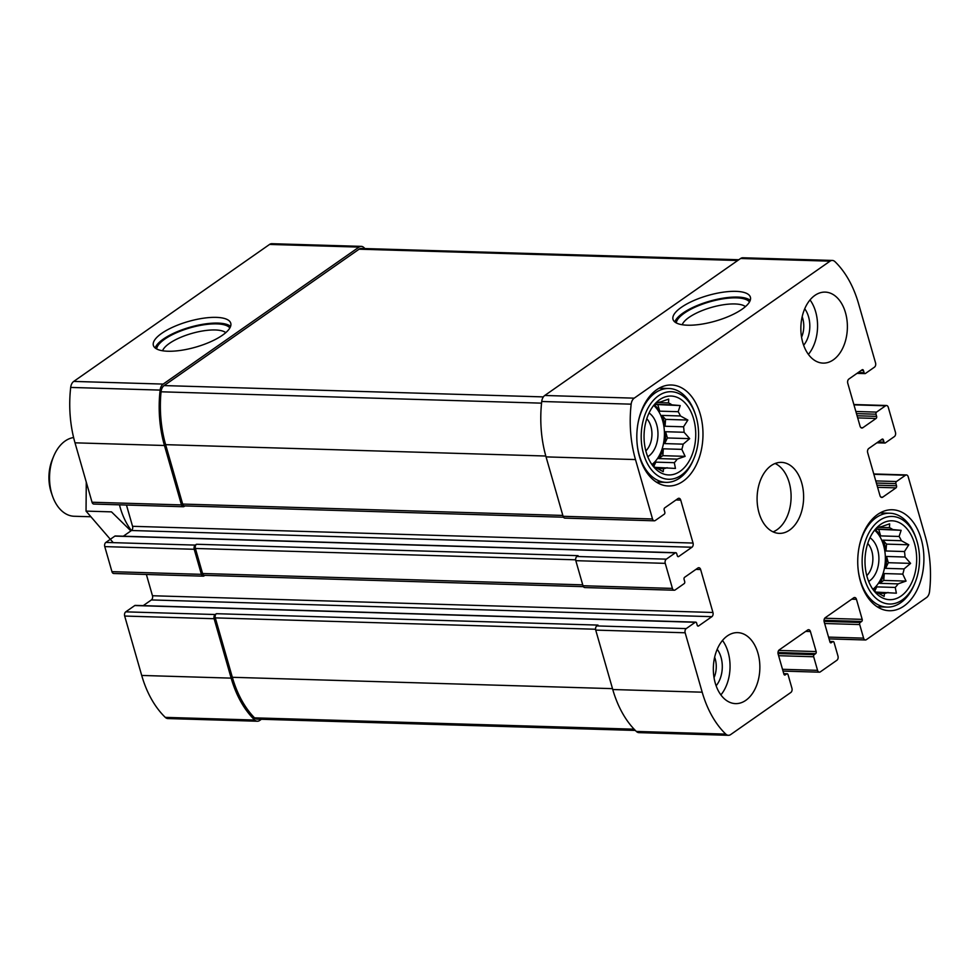 <?xml version="1.0" encoding="UTF-8"?>
<svg xmlns="http://www.w3.org/2000/svg" width="979" height="979" viewBox="0 0 979 979"><rect width="100%" height="100%" fill="white"/><g stroke="black" fill="none" stroke-linecap="round" stroke-linejoin="round"><path stroke-width="1.47" d="M654.143 404.841A33.543 21.966 -88.3 0 1 659.687 411.156L678.178 411.706A33.543 21.966 91.7 0 1 680.442 415.965L661.951 415.414A33.543 21.966 -88.3 0 1 665.059 426.244L683.55 426.795A33.543 21.966 91.7 0 1 684.076 432.265L689.681 438.629L683.171 444.148L664.68 443.597A33.543 21.966 -88.3 0 0 665.585 431.715L684.076 432.265M663.346 448.81L662.82 455.676L658.683 458.576A33.543 21.966 -88.3 0 0 663.346 448.81L681.837 449.361A33.543 21.966 91.7 0 0 683.171 444.148M658.683 458.576L677.174 459.127A33.543 21.966 91.7 0 1 674.323 462.688L675.437 468.439L655.22 467.35M652.344 465.16A33.543 21.966 -88.3 0 0 652.381 465.135A33.543 21.966 -88.3 0 0 655.832 462.137L674.323 462.688M651.916 464.56A33.543 21.966 91.7 0 0 664.411 435.337A33.543 21.966 91.7 0 0 653.691 405.416M657.252 468.476L663.542 468.66A33.543 21.966 91.7 0 0 667.14 467.705M653.14 466.2A33.543 21.966 91.7 0 0 655.771 467.595L663.211 471.67L663.542 468.66M656.003 402.785L657.154 402.822A33.543 21.966 91.7 0 1 660.752 401.867L668.706 399.077L668.522 402.932L657.717 402.614M654.584 404.327L671.9 404.841A33.543 21.966 91.7 0 0 668.522 402.932M680.148 471.291A39.466 25.833 91.7 0 0 693.242 417.654A39.466 25.833 91.7 0 0 657.998 400.949A39.466 25.833 91.7 0 0 655.954 469.271A39.466 25.833 91.7 0 0 680.148 471.291M681.837 449.361L685.129 456.349L677.174 459.127M680.442 415.965L687.87 420.052L683.55 426.795M671.9 404.841L680.197 405.575L678.178 411.706M656.481 402.32L657.154 402.822M875.079 529.59A33.543 21.966 -88.3 0 1 880.623 535.905L899.114 536.455A33.543 21.966 91.7 0 1 901.378 540.714L882.887 540.163A33.543 21.966 -88.3 0 1 885.983 550.981L904.474 551.544A33.543 21.966 91.7 0 1 905.012 557.014L910.605 563.378L904.106 568.897L885.616 568.346A33.543 21.966 -88.3 0 0 886.521 556.464L905.012 557.014M884.282 573.559L883.756 580.425L879.619 583.325A33.543 21.966 -88.3 0 0 884.282 573.559L902.773 574.11A33.543 21.966 91.7 0 0 904.106 568.897M879.619 583.325L898.098 583.876A33.543 21.966 91.7 0 1 895.247 587.437L896.372 593.188L876.156 592.099M873.28 589.896A33.543 21.966 -88.3 0 0 873.317 589.872A33.543 21.966 -88.3 0 0 876.756 586.886L895.247 587.437M872.852 589.297A33.543 21.966 91.7 0 0 885.346 560.074A33.543 21.966 91.7 0 0 874.614 530.153M878.187 593.213L884.478 593.409A33.543 21.966 91.7 0 0 888.075 592.454M874.076 590.949A33.543 21.966 91.7 0 0 876.707 592.344L884.135 596.419L884.478 593.409M876.939 527.534L878.077 527.559A33.543 21.966 91.7 0 1 881.687 526.604L889.642 523.826L889.446 527.681L878.64 527.351M875.52 529.064L892.836 529.59A33.543 21.966 91.7 0 0 889.446 527.681M901.084 596.027A39.466 25.833 91.7 0 0 914.178 542.403A39.466 25.833 91.7 0 0 878.934 525.699A39.466 25.833 91.7 0 0 876.89 594.008A39.466 25.833 91.7 0 0 901.084 596.027M902.773 574.11L906.052 581.085L898.098 583.876M901.378 540.714L908.806 544.789L904.474 551.544M892.836 529.59L901.133 530.312L899.114 536.455M877.404 527.057L878.077 527.559M714.034 677.688A19.396 12.703 91.7 0 0 714.646 657.227M866.77 575.64A19.396 12.703 91.7 0 0 867.724 543.443M801.556 337.18A19.396 12.703 91.7 0 0 802.168 316.719M645.834 450.891A19.396 12.703 91.7 0 0 646.801 418.694M815.629 653.654A1.579 1.028 -88.3 0 0 816.168 651.561L810.416 631.516A3.157 2.068 -88.3 0 0 808.617 629.693A3.157 2.068 -88.3 0 0 807.699 629.986L779.235 649.897A3.157 2.068 -88.3 0 0 778.146 654.094L783.898 674.139A1.579 1.028 -88.3 0 0 785.256 674.898L786.688 673.907A1.579 1.028 -88.3 0 1 788.046 674.678L791.938 688.274A3.157 2.068 -88.3 0 1 790.861 692.459L730.677 734.568A7.893 5.164 -88.3 0 1 728.388 735.302A7.893 5.164 -88.3 0 1 725.782 734.115A97.863 64.076 -88.3 0 1 702.188 692.19L685.153 632.777A3.157 2.068 -88.3 0 1 686.23 628.591L695.249 622.277A1.579 1.028 -88.3 0 1 696.607 623.048L697.219 625.202A1.579 1.028 -88.3 0 0 698.59 625.96L711.868 616.672A3.157 2.068 -88.3 0 0 712.945 612.475L700.634 569.533A3.157 2.068 -88.3 0 0 698.835 567.71A3.157 2.068 -88.3 0 0 697.917 567.991L684.627 577.292A1.579 1.028 -88.3 0 0 684.088 579.384L684.7 581.538A1.579 1.028 -88.3 0 1 684.162 583.631L675.155 589.933A3.157 2.068 -88.3 0 1 674.237 590.227A3.157 2.068 -88.3 0 1 672.426 588.403L665.243 563.353A3.157 2.068 -88.3 0 1 666.32 559.156L675.339 552.854A1.579 1.028 -88.3 0 1 676.697 553.624L677.321 555.766A1.579 1.028 -88.3 0 0 678.68 556.537L691.957 547.237A3.157 2.068 -88.3 0 0 693.046 543.051L680.723 500.098A3.157 2.068 -88.3 0 0 678.924 498.274A3.157 2.068 -88.3 0 0 678.006 498.568L664.717 507.856A1.579 1.028 -88.3 0 0 664.178 509.961L664.802 512.103A1.579 1.028 -88.3 0 1 664.264 514.195L655.245 520.51A3.157 2.068 -88.3 0 1 654.327 520.804A3.157 2.068 -88.3 0 1 652.528 518.968L635.481 459.567A97.863 64.076 -88.3 0 1 631.161 404.168A7.893 5.164 -88.3 0 1 634.208 398.159L830.045 261.16A7.893 5.164 -88.3 0 1 832.334 260.438A7.893 5.164 -88.3 0 1 834.94 261.626A97.863 64.076 -88.3 0 1 858.522 303.551L875.556 362.952A3.157 2.068 -88.3 0 1 874.48 367.149L865.46 373.452A1.579 1.028 -88.3 0 1 864.102 372.681L863.49 370.539A1.579 1.028 -88.3 0 0 862.132 369.768L848.842 379.069A3.157 2.068 -88.3 0 0 847.765 383.254L860.076 426.208A3.157 2.068 -88.3 0 0 861.887 428.031A3.157 2.068 -88.3 0 0 862.805 427.737L876.083 418.449A1.579 1.028 -88.3 0 0 876.621 416.344L876.009 414.203A1.579 1.028 -88.3 0 1 876.548 412.11L885.567 405.796A3.157 2.068 -88.3 0 1 886.484 405.502A3.157 2.068 -88.3 0 1 888.283 407.337L895.467 432.388A3.157 2.068 -88.3 0 1 894.39 436.573L885.371 442.887A1.579 1.028 -88.3 0 1 884.013 442.116L883.401 439.975A1.579 1.028 -88.3 0 0 882.042 439.204L868.752 448.492A3.157 2.068 -88.3 0 0 867.675 452.69L879.986 495.631A3.157 2.068 -88.3 0 0 881.798 497.467A3.157 2.068 -88.3 0 0 882.703 497.173L895.993 487.872A1.579 1.028 -88.3 0 0 896.531 485.78L895.92 483.626A1.579 1.028 -88.3 0 1 896.458 481.533L905.477 475.231A3.157 2.068 -88.3 0 1 906.395 474.937A3.157 2.068 -88.3 0 1 908.194 476.761L925.228 536.174A97.863 64.076 -88.3 0 1 929.548 591.573A7.893 5.164 -88.3 0 1 926.513 597.582L866.317 639.691A3.157 2.068 -88.3 0 1 865.399 639.972A3.157 2.068 -88.3 0 1 863.6 638.149L859.697 624.553A1.579 1.028 -88.3 0 1 860.235 622.46L861.655 621.457A1.579 1.028 -88.3 0 0 862.193 619.364L856.454 599.319A3.157 2.068 -88.3 0 0 854.643 597.496A3.157 2.068 -88.3 0 0 853.737 597.79L825.26 617.7A3.157 2.068 -88.3 0 0 824.183 621.898L829.935 641.93A1.579 1.028 -88.3 0 0 831.293 642.701L832.713 641.71A1.579 1.028 -88.3 0 1 834.071 642.481L837.975 656.077A3.157 2.068 -88.3 0 1 836.898 660.262L820.292 671.888A3.157 2.068 -88.3 0 1 819.374 672.181A3.157 2.068 -88.3 0 1 817.563 670.346L813.671 656.75A1.579 1.028 -88.3 0 1 814.21 654.657L815.629 653.654L777.987 652.528M728.388 735.302L638.944 732.635A7.893 5.164 -88.3 0 1 636.338 731.435A97.863 64.076 -88.3 0 1 612.756 689.522L595.721 630.109A3.157 2.068 -88.3 0 1 596.798 625.924L597.985 625.091L216.383 613.698L215.196 614.518L125.753 611.851L134.772 605.548A1.579 1.028 -88.3 0 1 135.224 605.401L695.702 622.13M674.237 590.227L584.793 587.559A3.157 2.068 -88.3 0 1 582.994 585.736L575.811 560.673A3.157 2.068 -88.3 0 1 576.888 556.488L578.075 555.656L196.473 544.263L195.286 545.095L105.842 542.427L114.861 536.113A1.579 1.028 -88.3 0 1 115.314 535.966L675.804 552.707M654.327 520.804L564.883 518.124A3.157 2.068 -88.3 0 1 563.084 516.3L546.049 456.887A97.863 64.076 -88.3 0 1 541.73 401.488A7.893 5.164 -88.3 0 1 544.765 395.479L740.601 258.493A7.893 5.164 -88.3 0 1 742.89 257.771L832.334 260.438M742.119 309.193A40.249 13.339 -16 0 0 750.391 297.188A40.249 13.339 -16 0 0 708.025 295.462A40.249 13.339 -16 0 0 673.014 319.374A40.249 13.339 -16 0 0 700.634 324.318A40.249 13.339 -16 0 0 742.119 309.193M215.196 614.518A3.157 2.068 -88.3 0 0 214.12 618.716L231.154 678.129A97.863 64.076 -88.3 0 0 254.736 720.042A7.893 5.164 -88.3 0 0 257.342 721.229A7.893 5.164 -88.3 0 0 259.631 720.507L261.393 719.271M257.342 721.229L167.898 718.562A7.893 5.164 -88.3 0 1 165.292 717.374A97.863 64.076 -88.3 0 1 141.71 675.449L124.676 616.048A3.157 2.068 -88.3 0 1 125.753 611.851M143.24 605.634L151.39 599.931A3.157 2.068 -88.3 0 0 152.467 595.746L146.373 574.465M195.286 545.095A3.157 2.068 -88.3 0 0 194.209 549.28L201.393 574.343A3.157 2.068 -88.3 0 0 203.191 576.166A3.157 2.068 -88.3 0 0 204.109 575.872L204.856 575.346M203.191 576.166L113.76 573.498A3.157 2.068 -88.3 0 1 111.949 571.663L104.765 546.612A3.157 2.068 -88.3 0 1 105.842 542.427M123.33 536.211L131.48 530.508A3.157 2.068 -88.3 0 0 132.557 526.31L126.462 505.042M364.922 248.568A97.863 64.076 -88.3 0 0 363.894 247.565A7.893 5.164 -88.3 0 0 361.288 246.365A7.893 5.164 -88.3 0 0 358.999 247.1L163.163 384.086A7.893 5.164 -88.3 0 0 160.128 390.095A97.863 64.076 -88.3 0 0 164.448 445.494L181.482 504.907A3.157 2.068 -88.3 0 0 183.281 506.73A3.157 2.068 -88.3 0 0 184.199 506.437L184.945 505.923M183.281 506.73L93.849 504.063A3.157 2.068 -88.3 0 1 92.038 502.239L75.004 442.826A97.863 64.076 -88.3 0 1 70.684 387.427A7.893 5.164 -88.3 0 1 73.731 381.418L269.568 244.432A7.893 5.164 -88.3 0 1 271.856 243.698L361.288 246.365M222.478 335.21A40.249 13.339 -16 0 0 230.75 323.205A40.249 13.339 -16 0 0 188.384 321.479A40.249 13.339 -16 0 0 153.373 345.391A40.249 13.339 -16 0 0 180.993 350.347A40.249 13.339 -16 0 0 222.478 335.21M727.36 635.909A35.513 23.251 -88.3 0 1 737.652 632.63A35.513 23.251 -88.3 0 1 759.484 660.813A35.513 23.251 -88.3 0 1 745.827 700.328A35.513 23.251 -88.3 0 1 735.535 703.62A35.513 23.251 -88.3 0 1 713.715 675.437A35.513 23.251 -88.3 0 1 727.36 635.909M814.883 295.401A35.513 23.251 -88.3 0 1 825.175 292.109A35.513 23.251 -88.3 0 1 847.006 320.304A35.513 23.251 -88.3 0 1 833.349 359.819A35.513 23.251 -88.3 0 1 823.058 363.111A35.513 23.251 -88.3 0 1 801.238 334.916A35.513 23.251 -88.3 0 1 814.883 295.401M903.96 606.05A50.504 33.066 91.7 0 0 923.368 549.843A50.504 33.066 91.7 0 0 892.334 509.753A50.504 33.066 91.7 0 0 857.763 559.254A50.504 33.066 91.7 0 0 889.311 610.725A50.504 33.066 91.7 0 0 903.96 606.05M683.024 481.301A50.504 33.066 91.7 0 0 702.445 425.106A50.504 33.066 91.7 0 0 671.398 385.004A50.504 33.066 91.7 0 0 636.839 434.505A50.504 33.066 91.7 0 0 668.388 485.988A50.504 33.066 91.7 0 0 683.024 481.301M789.588 530.08A35.513 23.251 91.7 0 0 803.245 490.552A35.513 23.251 91.7 0 0 781.413 462.369A35.513 23.251 91.7 0 0 757.11 497.173A35.513 23.251 91.7 0 0 779.296 533.371A35.513 23.251 91.7 0 0 789.588 530.08M563.488 517.218L184.468 505.898A3.157 2.068 -88.3 0 1 182.669 504.075L165.635 444.662A97.863 64.076 -88.3 0 1 161.045 391.796A7.893 5.164 -88.3 0 1 164.105 385.579L359.085 249.192A7.893 5.164 -88.3 0 1 361.373 248.458L738.839 259.729M583.398 586.654L204.378 575.334A3.157 2.068 -88.3 0 1 202.58 573.51L195.396 548.46A3.157 2.068 -88.3 0 1 196.473 544.263M635.31 730.432L257.257 719.149A7.893 5.164 -88.3 0 1 254.54 717.852A97.863 64.076 -88.3 0 1 232.341 677.297L215.307 617.884A3.157 2.068 -88.3 0 1 216.383 613.698M225.794 332.627A33.8 11.197 -16 0 0 191.811 333.423A33.8 11.197 -16 0 0 162.575 350.763M229.857 327.965A38.389 12.715 -16 0 0 190.195 327.806A38.389 12.715 -16 0 0 156.664 348.952M230.603 326.35A40.249 13.339 -16 0 0 190.036 327.206A40.249 13.339 -16 0 0 155.171 347.973M745.435 306.611A33.8 11.197 -16 0 0 711.452 307.406A33.8 11.197 -16 0 0 682.216 324.734M749.498 301.948A38.389 12.715 -16 0 0 709.836 301.789A38.389 12.715 -16 0 0 676.305 322.935M750.244 300.333A40.249 13.339 -16 0 0 709.665 301.189A40.249 13.339 -16 0 0 674.812 321.956M773.08 531.866A35.513 23.251 91.7 0 0 777.069 529.7A35.513 23.251 91.7 0 0 791.081 494.97A35.513 23.251 91.7 0 0 775.123 463.495M647.743 456.716A23.68 15.505 91.7 0 0 648.624 456.153A23.68 15.505 91.7 0 0 657.974 434.419A23.68 15.505 91.7 0 0 649.053 412.991M681.286 475.219A43.798 28.672 91.7 0 0 694.074 458.111A43.798 28.672 91.7 0 0 695.371 414.362A43.798 28.672 91.7 0 0 657.288 396.666A43.798 28.672 91.7 0 0 643.827 454.831A43.798 28.672 91.7 0 0 681.286 475.219M637.292 445.457A46.955 30.741 91.7 0 0 666.099 482.366A46.955 30.741 91.7 0 0 679.72 478.009A46.955 30.741 91.7 0 0 693.426 459.677L694.074 458.111M695.371 414.362L694.833 412.771A46.955 30.741 91.7 0 0 668.914 388.492A46.955 30.741 91.7 0 0 637.941 423.613M868.679 581.465A23.68 15.505 91.7 0 0 869.548 580.89A23.68 15.505 91.7 0 0 878.909 559.168A23.68 15.505 91.7 0 0 869.976 537.74M902.21 599.968A43.798 28.672 91.7 0 0 914.998 582.86A43.798 28.672 91.7 0 0 916.307 539.111A43.798 28.672 91.7 0 0 878.224 521.403A43.798 28.672 91.7 0 0 864.763 579.58A43.798 28.672 91.7 0 0 902.21 599.968M858.228 570.194A46.955 30.741 91.7 0 0 887.035 607.102A46.955 30.741 91.7 0 0 900.656 602.758A46.955 30.741 91.7 0 0 914.362 584.414L914.998 582.86M916.307 539.111L915.757 537.508A46.955 30.741 91.7 0 0 889.838 513.229A46.955 30.741 91.7 0 0 858.877 548.35M808.397 354.398A35.513 23.251 91.7 0 0 810.025 299.929M803.637 345.257A23.68 15.505 91.7 0 0 804.726 308.777M720.874 694.919A35.513 23.251 91.7 0 0 722.502 640.437M716.114 685.765A23.68 15.505 91.7 0 0 717.203 649.285M883.756 580.425L906.052 581.085M886.521 556.464L888.308 562.705L910.605 563.378M888.308 562.705L885.616 568.346M882.887 540.163L886.509 544.128L908.806 544.789M886.509 544.128L885.983 550.981M875.422 529.186L901.133 530.312M878.836 529.651L880.623 535.905M876.756 586.886L874.651 591.304M662.82 455.676L685.129 456.349M665.585 431.715L667.372 437.968L689.681 438.629M667.372 437.968L664.68 443.597M661.951 415.414L665.573 419.379L687.87 420.052M665.573 419.379L665.059 426.244M654.486 404.437L680.197 405.575M657.9 404.902L659.687 411.156M655.832 462.137L653.715 466.555M73.609 437.54A39.466 25.833 91.7 0 0 65.128 441.027A39.466 25.833 91.7 0 0 53.6 456.447L52.376 459.432A33.408 21.868 91.7 0 0 51.373 492.804L52.425 495.863A39.466 25.833 91.7 0 0 74.208 516.263L90.325 516.741M53.6 456.447A39.466 25.833 91.7 0 0 52.425 495.863M113.221 542.647L86.042 511.111L86.274 482.133M86.042 511.111L111.496 511.87L130.905 530.912M119.462 504.834A66.682 43.663 91.7 0 0 131.406 530.557M817.563 670.346L782.515 669.306M725.782 734.115L636.338 731.435M702.188 692.19L612.756 689.522M685.153 632.777L595.721 630.109M686.23 628.591L596.798 625.924M672.426 588.403L582.994 585.736M665.243 563.353L575.811 560.673M666.32 559.156L576.888 556.488M652.528 518.968L563.084 516.3M635.481 459.567L546.049 456.887M631.161 404.168L541.73 401.488M634.208 398.159L544.765 395.479M830.045 261.16L740.601 258.493M885.567 405.796L853.957 404.853M905.477 475.231L873.868 474.289M863.6 638.149L828.54 637.109M813.671 656.75L778.611 655.697M814.21 654.657L778.036 653.568M816.168 651.561L778.684 650.448M810.416 631.516L805.705 631.382M785.256 674.898L784.35 674.874M786.688 673.907L783.812 673.821M254.736 720.042L165.292 717.374M231.154 678.129L141.71 675.449M214.12 618.716L124.676 616.048M695.249 622.277L134.772 605.548M698.59 625.96L697.684 625.936M711.868 616.672L151.39 599.931M712.945 612.475L152.467 595.746M700.634 569.533L695.922 569.386M201.393 574.343L111.949 571.663M194.209 549.28L104.765 546.612M675.339 552.854L114.861 536.113M678.68 556.537L677.774 556.513M691.957 547.237L131.48 530.508M693.046 543.051L132.557 526.31M680.723 500.098L676.012 499.963M181.482 504.907L92.038 502.239M164.448 445.494L75.004 442.826M160.128 390.095L70.684 387.427M163.163 384.086L73.731 381.418M358.999 247.1L269.568 244.432M864.102 372.681L858.216 372.509M863.49 370.539L861.128 370.466M862.805 427.737L860.994 427.688M876.083 418.449L857.702 417.898M876.621 416.344L857.09 415.769M876.009 414.203L856.478 413.615M876.548 412.11L855.866 411.486M884.013 442.116L878.126 441.945M883.401 439.975L881.039 439.901M882.703 497.173L880.892 497.112M895.993 487.872L877.612 487.322M896.531 485.78L877 485.192M895.92 483.626L876.376 483.051M896.458 481.533L875.764 480.922M859.697 624.553L824.648 623.501M860.235 622.46L824.073 621.371M861.655 621.457L824.024 620.331M862.193 619.364L824.722 618.238M856.454 599.319L851.742 599.185M831.293 642.701L830.388 642.677M832.713 641.71L829.837 641.624M562.839 515.431L182.669 504.075M545.805 456.018L165.635 444.662M541.546 403.152L161.045 391.796M543.369 396.899L164.105 385.579M737.738 260.5L359.085 249.192M582.738 584.855L202.58 573.51M575.652 559.804L195.396 548.46M595.562 629.24L215.307 617.884M612.499 688.641L232.341 677.297M634.098 729.184L254.54 717.852M819.374 672.181L783.029 671.092M886.484 405.502L853.872 404.535M906.395 474.937L873.77 473.958M865.399 639.972L829.054 638.895M787.14 673.76L783.763 673.662M865.008 373.599L857.004 373.366M884.918 443.034L876.903 442.789M833.166 641.563L829.788 641.465M656.309 482.072L666.099 482.366M659.112 388.198L668.914 388.492M877.245 606.809L887.035 607.102M880.048 512.935L889.838 513.229"/></g></svg>
